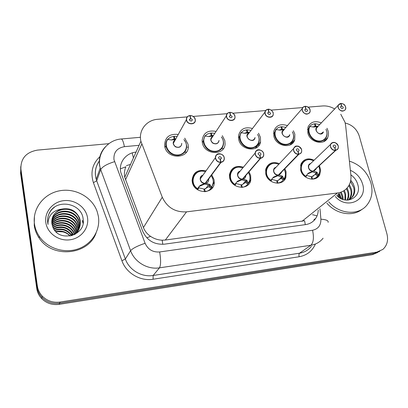 <?xml version="1.0" encoding="UTF-8"?>
<svg xmlns="http://www.w3.org/2000/svg" width="408" height="408" viewBox="0 0 408 408"><rect width="100%" height="100%" fill="white"/><g stroke="black" fill="none" stroke-linecap="round" stroke-linejoin="round"><path stroke-width="0.61" d="M211.976 175.226L214.052 179.719L214.292 182.468C214.384 194.585 194.31 194.417 192.301 182.141L192.081 180.448C193.015 172.416 197.661 169.223 206.02 170.865M249.206 172.105L250.685 175.634L250.782 179.979C249.298 190.638 231.642 189.062 229.679 177.975L229.475 174.578C231.28 167.545 235.926 165.082 243.413 167.188M285.024 168.983L286.074 171.691L285.896 177.317C283.33 186.584 267.719 184.054 265.781 173.951L265.761 169.147C268.148 163.072 272.702 161.236 279.419 163.634M319.541 165.852L320.637 170.335L319.79 174.471C316.526 182.509 302.598 179.357 300.665 170.065L300.92 164.164C303.664 158.936 308.071 157.61 314.14 160.186M184.742 138.159L188.011 144.162L188.231 145.809C189.664 159.166 166.872 159.849 164.735 146.339L164.628 145.707C164.806 137.302 169.351 133.554 178.25 134.462M222.334 135.67L224.844 140.714L225.083 143.902C224.808 155.973 204.459 155.137 202.363 142.82L202.113 140.581C203.235 132.926 207.886 129.877 216.077 131.427M258.509 133.202L260.431 137.384L260.539 141.902C258.973 152.663 240.781 150.705 238.711 139.419L238.501 135.762C240.327 128.918 244.989 126.5 252.481 128.505M293.362 130.739L294.846 134.166L294.729 139.771C292.235 149.297 275.905 146.538 273.839 136.134L273.788 131.284C276.114 125.231 280.709 123.364 287.564 125.679M326.986 128.27L328.134 131.05L328.476 132.977L328.399 135.329L327.767 137.511C324.64 145.921 309.876 142.616 307.81 132.952L307.974 127.148C310.636 121.814 315.119 120.411 321.417 122.946M246.631 185.992L246.101 185.798M250.206 181.856L249.456 181.57M212.221 188.052L211.201 187.292M285.1 179.036L284.208 179.02M187.19 116.907L157.779 119.284C146.523 119.937 138.246 130.458 140.908 141.26L162.267 197.227C167.153 207.544 175.246 212.42 186.538 211.854L337.442 192.994C342.322 192.29 346.035 189.965 348.58 186.007C350.513 182.815 351.278 179.209 350.885 175.185L345.622 125.429L345.02 122.298L340.767 114.235M120.396 168.861L125.858 166.796C124.445 170.161 124.078 173.65 124.746 177.271L143.417 227.562C144.855 231.203 147.237 234.131 150.567 236.349C154.107 238.726 157.972 240.016 162.17 240.205L165.337 240.042L304.598 220.748L305.296 224.65M259.279 145.013L257.882 145.151M223.507 148.492L221.682 148.665M186.481 152.087L184.554 152.276M334.688 108.982C330.781 106.682 326.762 105.672 322.641 105.958L308.091 107.131M302.695 107.569L271.187 110.114M265.598 110.568L232.917 113.21M227.123 113.679L193.203 116.423M377.512 252.557L372.234 254.694L379.828 251.257L374.519 253.409L59.624 303.205C52.709 304.103 46.828 302.16 41.983 297.376C39.265 294.474 37.623 291.082 37.046 287.212L20.721 171.115L20.747 166.576M372.234 254.694L59.175 304.348C52.306 305.24 46.466 303.312 41.652 298.564C38.959 295.678 37.322 292.312 36.751 288.466L20.553 173.089L20.721 171.115L37.046 287.212C37.623 291.082 39.265 294.474 41.983 297.376C46.828 302.16 52.709 304.103 59.624 303.205L374.519 253.409L376.834 252.108L60.083 302.048C53.122 302.95 47.2 300.992 42.32 296.172C39.581 293.25 37.924 289.838 37.342 285.937L20.9 169.116C20.619 158.472 26.153 152.133 37.49 150.103L108.849 143.677M345.204 123.012C352.216 124.787 356.908 129.147 359.275 136.094L386.917 233.82C388.508 240.271 387.156 245.468 382.867 249.41L376.834 252.108M188.221 147.166L187.369 147.247M136.032 152.123C125.832 152.939 118.366 162.746 120.834 172.523L142.673 231.183C146.987 240.49 154.239 244.82 164.424 244.173L305.653 224.604C309.993 223.926 313.359 221.835 315.751 218.331C317.337 215.893 318.169 213.134 318.25 210.064M345.663 106.993L345.581 109.329C342.95 112.18 340.445 111.608 338.059 107.62L338.115 105.371L340.721 103.515C338.66 103.984 337.834 105.325 338.247 107.549C339.415 112.404 347.132 111.741 345.596 106.942C344.78 104.764 343.266 103.612 341.042 103.489L341.624 105.947L340.609 107.003M318 126.541L313.716 127.041L309.692 126.465L308.933 127.959L308.774 133.11C310.789 138.628 314.599 141.403 320.204 141.428C323.126 141.061 325.176 139.613 326.359 137.088L326.466 136.828M319.821 124.629L315.226 123.695L314.624 124.338M314.481 126.924L315.19 126.164L312.834 127.036M317.842 126.704L316.317 128.311L316.241 130.448C317.052 132.656 318.582 133.773 320.826 133.788L323.335 131.993M341.042 103.489L340.757 103.622M341.624 105.947L343.194 107.141L343.169 107.911C342.297 108.87 341.46 108.681 340.66 107.35L340.68 106.59L341.511 105.958L340.614 106.891M315.19 126.164L314.446 123.762L311.641 124.69L309.545 126.613M315.226 123.695L315.761 126.113L315.083 126.837M341.511 105.958L340.721 103.515M309.483 126.567L309.004 127.786C306.301 133.829 313.334 142.402 320.204 141.428C323.136 141.056 325.196 139.597 326.375 137.042C327.384 134.65 327.241 132.08 325.951 129.326C329.103 135.456 324.472 142.188 317.852 140.887C311.222 139.816 306.699 131.366 310.06 126.419M318.123 126.414L315.761 126.113M312.686 171.299L313.15 171.105L312.237 171.952L307.499 173.976L308.433 173.104L312.686 171.299C308.361 171.324 306.587 164.419 310.666 163.526M338.293 146.059L338.161 148.604L335.662 150.486L313.492 171.044L316.822 172.151L318.546 175.098L315.853 177.857L312.569 179.178M335.662 150.486L335.677 150.297C337.798 149.751 338.645 148.328 338.227 146.018C337.049 140.995 329.134 141.775 330.664 146.783C331.49 149.063 333.055 150.246 335.351 150.333L335.32 150.521C332.943 150.435 331.332 149.211 330.475 146.855L330.572 144.417L308.759 165.352L310.554 163.634L308.759 165.352L308.642 167.657C309.422 169.876 310.932 171.018 313.176 171.085L313.15 171.105M304.506 160.849L301.277 164.694L301.033 170.238C301.726 172.808 303.175 174.935 305.378 176.613L308.433 173.104M305.194 176.786L305.378 176.613C301.288 173.145 299.931 169.157 301.308 164.633C304.837 159.508 308.902 158.233 313.502 160.803M317.317 172.64L316.078 173.767L318.281 175.338M311.34 177.077L316.078 173.767M335.32 150.521L313.176 171.085M335.351 150.333L334.759 147.752L333.147 146.533L333.183 145.707C334.096 144.713 334.953 144.896 335.753 146.268L335.713 147.104L334.779 147.834M311.845 176.618L312.605 179.143M311.794 179.189L311.253 176.684L306.74 175.491L305.663 177.123M313.477 171.064L312.574 171.641M313.436 170.84L315.879 169.244M334.876 147.742L335.677 150.297M307.816 159.763C304.694 160.186 302.527 161.808 301.308 164.633M316.333 173.528L315.863 173.028L312.564 171.916M318.954 174.349L319.367 173.283M310.07 109.925L310.075 111.93C307.448 115.255 304.822 114.806 302.195 110.573L302.17 108.666L302.619 107.671L303.603 106.753L305.021 106.381C302.884 106.865 302.002 108.237 302.379 110.497C303.496 115.449 311.493 114.765 309.993 109.869C309.198 107.651 307.652 106.478 305.352 106.355L305.903 108.859L304.842 110.084M284.187 129.611L279.908 130.116L275.946 129.509L274.829 131.973L274.87 136.282C276.843 141.902 280.724 144.723 286.508 144.743C289.91 144.284 292.169 142.519 293.275 139.449L293.377 139.108M286.054 127.439L281.77 126.684L281.158 127.403M281.061 129.938L281.688 129.198L279.174 130.126M284.039 129.785L282.326 131.784L282.326 133.589C283.127 135.839 284.682 136.976 287.002 136.986L288.742 136.308L289.751 134.798C289.017 136.292 288.099 137.022 287.002 136.986M305.352 106.355L305.067 106.524M305.903 108.859L307.51 110.078L307.51 110.736C306.637 111.853 305.765 111.705 304.883 110.293L304.878 109.645L305.791 108.87L304.837 109.971M281.688 129.198L280.964 126.755L278.052 127.704L275.818 129.637M281.77 126.684L282.28 129.147L281.678 129.851M305.791 108.87L305.021 106.381M275.788 129.617L274.89 131.784C272.901 137.935 279.827 145.661 286.508 144.743C289.935 144.274 292.194 142.489 293.291 139.388C294.041 136.945 293.729 134.441 292.352 131.871M284.401 129.367L282.28 129.147M273.187 112.96L273.258 114.546C272.789 118.657 265.858 117.902 265.016 113.633L264.935 112.154C265.246 110.532 266.251 109.573 267.934 109.283L268.02 109.354C265.797 109.849 264.858 111.251 265.205 113.557C266.256 118.601 274.548 117.897 273.1 112.909C272.32 110.644 270.739 109.451 268.367 109.329L268.887 111.884L267.786 113.307M249.217 132.789L244.953 133.294L241.057 132.656L239.629 136.303L239.807 139.567C241.745 145.294 245.698 148.16 251.67 148.165C255.648 147.589 258.106 145.437 259.039 141.709L259.116 141.26M251.078 130.346L247.187 129.769L246.565 130.596M246.514 133.059L247.054 132.335L244.387 133.324M249.079 132.972L247.192 135.446L247.258 136.843C248.039 139.133 249.625 140.286 252.022 140.296C253.654 140.061 254.653 139.174 255.005 137.629C254.306 139.454 253.312 140.342 252.022 140.296M268.367 109.329L268.076 109.538M268.887 111.884L270.519 113.118L270.545 113.638C269.698 114.944 268.78 114.847 267.796 113.342L267.77 112.838L268.765 111.894L267.765 113.189M247.054 132.335L246.356 129.846L243.392 130.784L241.041 132.666M247.187 129.769L247.666 132.279L247.141 132.977M268.765 111.894L268.02 109.354M240.847 132.906L239.664 136.104C238.486 142.239 245.239 149.022 251.67 148.165C255.683 147.574 258.147 145.396 259.055 141.622C259.508 139.184 259.004 136.782 257.545 134.421M249.497 132.421L247.666 132.279M235.039 117.188L234.937 116.102L235.039 117.188C235.079 121.798 227.307 121.472 226.46 116.805L226.353 115.847C226.511 113.893 227.582 112.736 229.571 112.363L229.648 112.44C227.333 112.945 226.333 114.378 226.644 116.729C227.628 121.875 236.237 121.14 234.835 116.056C234.075 113.75 232.463 112.532 230.005 112.409L230.489 115.015L229.383 116.673M213.012 136.073L208.789 136.583L204.903 135.956L203.311 140.949L203.536 142.968C205.428 148.798 209.457 151.71 215.628 151.71C220.294 150.965 222.931 148.349 223.543 143.871L223.569 143.29M214.802 133.355L211.415 132.967L210.793 133.926M210.773 136.287L211.237 135.578L208.422 136.614M212.874 136.282L211.171 137.97L210.967 140.204C211.732 142.54 213.353 143.713 215.827 143.718C217.739 143.417 218.81 142.341 219.025 140.49C218.413 142.693 217.347 143.769 215.827 143.718M230.005 112.409L229.714 112.674M230.489 115.015L232.193 116.622C231.397 118.136 230.444 118.101 229.332 116.51L230.367 115.025L229.347 116.555M211.237 135.578L210.559 133.044L207.504 133.987L205.056 135.884M211.415 132.967L211.869 135.522L211.415 136.206M230.367 115.025L229.648 112.44M204.908 135.961L203.322 140.75C204.199 147.773 208.299 151.424 215.628 151.71C220.34 150.945 222.982 148.293 223.543 143.754M213.328 135.594L211.869 135.522M195.31 119.87L195.238 119.371L195.31 119.87C196.019 124.976 187.303 125.22 186.436 120.1L186.374 119.738C186.293 117.428 187.42 116.035 189.756 115.566L189.827 115.637C187.415 116.158 186.349 117.621 186.619 120.023C187.537 125.276 196.467 124.511 195.126 119.325C194.381 116.969 192.739 115.729 190.199 115.607L190.643 118.269L189.562 120.192M175.481 139.48L171.355 139.985L167.54 139.342C166.132 141.25 165.582 143.427 165.877 145.875L165.985 146.487C167.831 152.424 171.941 155.392 178.316 155.382C183.779 154.408 186.563 151.266 186.67 145.962M177.133 136.481L174.405 136.272L173.782 137.414M173.788 139.633L174.165 138.934L171.227 140.005M175.659 139.597C174.012 140.311 173.237 141.561 173.344 143.346L173.4 143.687C174.145 146.069 175.792 147.257 178.352 147.262C180.591 146.87 181.713 145.579 181.718 143.392M190.199 115.607L189.909 115.948M190.643 118.269L192.372 119.702C191.653 121.446 190.669 121.472 189.414 119.794L190.516 118.279L189.506 120.079M174.165 138.934L173.512 136.354L170.335 137.323L167.764 139.261M174.405 136.272L174.823 138.878L174.446 139.561M190.516 118.279L189.827 115.637M167.53 139.337L167.54 139.342C166.173 141.204 165.617 143.32 165.862 145.692C167.377 152.067 171.528 155.3 178.316 155.382C183.84 154.382 186.619 151.195 186.65 145.819L185.844 142.53L183.931 139.556M175.802 138.888L174.823 138.878M277.919 175.221L278.394 175.017L277.567 175.868L272.763 177.929L273.61 177.052L277.919 175.221C273.457 175.251 271.748 168.218 275.976 167.3M301.67 149.782L301.65 151.924L300.824 153.331L298.86 154.3L278.73 174.981L282.29 176.067L284.187 179.051L281.428 181.856L278.011 183.212M275.895 167.387L273.809 169.606L273.799 171.518C274.564 173.777 276.104 174.94 278.414 174.996L278.394 175.017M298.86 154.3L298.87 154.107C301.073 153.551 301.981 152.092 301.594 149.736C300.472 144.616 292.271 145.421 293.75 150.532C294.561 152.857 296.157 154.061 298.529 154.142L297.973 151.516L296.325 150.272L296.325 149.583C297.228 148.395 298.131 148.532 299.028 149.996L299.028 150.7L297.993 151.603M269.744 164.674L267.76 166.423L266.45 168.734L266.195 174.124C266.868 176.746 268.321 178.908 270.565 180.617L270.366 180.821M282.826 176.562L281.699 177.694L283.948 179.291M276.792 181.121L281.107 178.429L281.699 177.694M298.529 154.142L278.414 174.996M277.312 180.601L278.057 183.172M277.216 183.233L276.706 180.667L272.065 179.464L270.881 181.188M278.73 174.981L277.899 175.833L277.909 175.516M278.679 174.726L281.403 172.696M298.09 151.501L298.87 154.107M273.391 163.44C269.688 163.985 267.296 166.005 266.21 169.509C265.353 173.818 266.806 177.521 270.57 180.611L273.61 177.052M281.928 177.449L281.423 176.945L277.899 175.833M285.044 177.251L285.34 176.144M241.939 179.275L242.423 179.071L241.689 179.928L236.824 182.019L237.573 181.137L241.939 179.275C237.329 179.316 235.696 172.145 240.083 171.202M263.68 153.637L263.757 155.259C263.41 156.922 262.385 157.921 260.676 158.258L242.77 179.03L246.554 180.117L248.63 183.131L249.956 179.739C250.277 177.159 249.829 174.848 248.6 172.808M260.676 158.258L260.686 158.059C262.976 157.488 263.945 155.999 263.594 153.597C262.538 148.369 254.021 149.206 255.454 154.423C256.25 156.789 257.871 158.018 260.329 158.1L259.804 155.417L258.126 154.148L258.101 153.643C258.963 152.225 259.906 152.301 260.931 153.862L260.957 154.387L259.825 155.524M233.743 168.662C231.56 170.151 230.296 172.242 229.949 174.935L230.143 178.148C230.785 180.815 232.254 183.019 234.539 184.758L237.573 181.137M234.335 184.997L234.539 184.758C231.183 182.07 229.658 178.755 229.969 174.808C232.264 166.52 238.104 166.398 242.826 167.892M247.131 180.617L246.131 181.754L248.421 183.376L247.845 184.125C246.452 185.864 244.606 186.941 242.301 187.343L242.26 187.389M241.052 185.324L245.545 182.498L246.131 181.754M240.016 171.284L238.813 171.962L237.981 173.048L237.731 175.506C238.486 177.811 240.052 178.995 242.439 179.051L260.309 158.294C257.769 158.212 256.086 156.942 255.265 154.494L255.179 153.015C255.515 148.573 262.767 149.093 263.675 153.602C263.033 150.623 258.8 149.297 258.473 149.853C257.315 149.517 256.219 150.567 255.179 153.015L237.665 174.114C238.114 172.671 238.614 171.865 239.154 171.697L240.006 171.294M241.582 184.717L242.301 187.343M241.439 187.42L240.955 184.793L236.181 183.569L234.886 185.39M242.77 179.03L242.031 179.887L242.036 179.52M259.927 155.402L260.686 158.059M237.777 167.244C233.366 167.953 230.765 170.478 229.969 174.808M246.335 181.509L245.779 180.999L242.031 179.887M249.915 179.999L250.063 178.882M200.909 171.181C195.646 172.125 192.882 175.241 192.612 180.52C192.795 183.947 194.335 186.787 197.237 189.037L200.251 185.37L205.173 183.269L204.536 184.125L199.604 186.252L198.614 187.175L199.033 187.823L203.944 189.057L204.398 191.755M205.459 182.881L205.53 183.228L209.554 184.314L211.829 187.359L213.415 181.866L212.792 178.592L211.415 175.976M224.354 158.615L224.252 157.636L224.354 158.615C224.206 160.675 223.1 161.925 221.034 162.364L221.039 162.165C223.431 161.573 224.466 160.053 224.145 157.6C223.161 152.266 214.317 153.133 215.694 158.457C216.47 160.874 218.127 162.124 220.672 162.206L220.182 159.467L218.433 157.886C219.218 156.213 220.203 156.213 221.386 157.881L220.208 159.594M196.421 172.829C193.82 174.741 192.55 177.363 192.607 180.693L192.816 182.315C193.428 185.033 194.902 187.277 197.232 189.047L198.614 187.175M210.176 184.819L209.309 185.956L211.645 187.609L211.074 188.363C209.605 190.143 207.677 191.24 205.285 191.658L205.25 191.709M204.051 189.705L204.592 188.986L208.728 186.711L209.309 185.956M201.817 175.833L202.827 175.343C201.2 175.94 200.354 177.128 200.297 178.877L200.389 179.642C201.119 181.994 202.72 183.192 205.188 183.248L220.657 162.404C218.02 162.323 216.306 161.032 215.506 158.528L215.404 157.718C215.052 152.684 223.309 152.607 224.237 157.605C223.268 153.872 218.566 153.311 218.295 153.903C217.036 153.75 216.072 155.02 215.404 157.718L200.297 178.877C200.685 176.939 201.19 175.93 201.812 175.838M204.592 188.986L205.285 191.658M205.545 183.202L204.893 184.084L204.887 183.651M221.034 162.364L205.545 183.207M220.31 159.451L221.039 162.165M209.483 185.711L208.886 185.196L204.893 184.084M213.415 182.585L213.399 181.514M349.396 161.119C360.152 164.684 367.333 171.967 370.943 182.968C373.213 191.755 371.765 199.262 366.598 205.499C357.989 215.832 339.053 214.144 328.705 201.771M350.283 199.022L351.609 197.691C353.828 194.794 354.537 191.464 353.736 187.69L350.503 181.376M348.213 200.109L352.359 197.125C354.583 194.223 355.291 190.888 354.486 187.109L353.109 183.478L350.737 180.229M348.636 199.935L348.646 199.925C350.849 197.049 351.558 193.739 350.763 189.995L348.881 185.502M349.07 199.731L349.381 199.369C351.589 196.488 352.298 193.173 351.502 189.424L349.375 184.554M347.004 200.155C348.187 197.635 348.463 195.009 347.845 192.27L346.479 188.659M347.438 200.155C348.86 197.513 349.238 194.692 348.57 191.704L347.132 187.966M344.979 199.976L344.969 194.499L343.607 190.903M345.53 200.058L345.683 193.948L344.362 190.419M342.455 199.293L342.144 196.697L340.42 192.479M343.143 199.527L342.848 196.151L341.205 192.066M338.946 197.395L337.656 194.672M340.002 198.099L338.344 194.126M336.722 195.412C345.586 205.561 361.371 197.707 358.051 185.523C357.01 181.055 354.608 177.485 350.844 174.823M350.37 170.32C356.49 173.018 360.56 177.572 362.574 183.993C367.97 200.16 346.917 210.258 335.315 196.529M362.131 209.243C352.838 217.02 336.258 214.302 326.9 203.204M341.18 198.742L338.885 193.693M341.649 198.961L339.226 193.423M34.471 224.023C32.186 208.493 44.018 193.463 59.905 190.74C75.755 187.848 92.529 197.411 97.277 211.931L98.348 216.23C100.694 229.73 92.249 243.897 78.362 248.819C64.515 253.827 47.399 248.482 39.306 236.421C36.735 232.596 35.124 228.465 34.471 224.023M96.089 232.988C88.536 255.173 52.056 258.866 39.03 237.844C36.475 234.039 34.879 229.928 34.231 225.512L34.42 216.337M70.033 236.059C68.136 233.957 65.734 232.565 62.827 231.882L58.007 231.596M74.123 234.784C78.688 231.407 80.692 226.96 80.126 221.437L79.315 218.428C74.985 205.907 54.519 206.626 52.056 219.05M71.441 235.753C77.892 232.728 80.855 227.761 80.325 220.85L79.519 217.836C75.73 210.38 69.692 207.478 61.399 209.136C54.56 211.813 51.388 216.668 51.892 223.706L52.688 226.629C58.058 243.199 86.267 235.89 83.156 219.203C82.11 203.985 58.931 198.584 50.531 211.002C48.093 214.659 47.165 218.647 47.751 222.972L48.032 224.441L47.971 223.013C48.613 215.087 53.091 210.462 61.399 209.136M79.121 228.699L79.325 223.742L78.525 220.759C74.419 208.901 55.309 208.84 51.847 220.264M77.112 232.983L79.167 228.72M79.249 228.429L79.524 223.171L78.718 220.177C74.557 208.162 55.116 208.284 51.887 219.958M78.55 229.755L78.535 226.001L77.744 223.049C73.853 211.823 56.059 211.099 51.755 221.488M78.703 229.495L78.734 225.44L77.938 222.477C73.996 211.099 55.876 210.528 51.77 221.182M77.892 230.765L77.765 228.225L76.979 225.292C73.297 214.674 56.778 213.384 51.785 222.717M78.066 230.515L77.959 227.674L77.173 224.737C73.435 213.965 56.6 212.813 51.765 222.406M77.132 231.724L76.23 227.501C72.746 217.479 57.497 215.694 51.933 223.951M77.331 231.484L76.418 226.95C72.884 216.781 57.319 215.113 51.887 223.64M76.276 232.631L75.495 229.663C72.206 220.244 58.227 218.02 52.209 225.196M76.5 232.407L75.679 229.128C72.343 219.555 58.043 217.439 52.127 224.885M75.439 234.1L75.383 233.825M75.307 233.488L74.771 231.795C71.665 222.987 59.007 220.361 52.622 226.46M75.689 233.952L75.628 233.611M75.562 233.279L74.95 231.265C71.803 222.304 58.808 219.774 52.505 226.139M74.215 234.294L74.062 233.881C71.109 225.695 59.823 222.717 53.147 227.776M74.501 234.1L74.236 233.361C71.252 225.017 59.609 222.125 52.999 227.445M72.971 235.039C68.263 227.679 61.889 225.706 53.846 229.112M73.297 234.86C70.171 227.501 60.308 224.655 53.652 228.776M71.538 235.712C67.238 230.005 61.654 228.266 54.789 230.494M71.92 235.549C67.498 229.429 61.705 227.628 54.524 230.143M70.186 236.033C66.315 231.683 61.496 230.199 55.723 231.576M87.496 217.556C89.296 227.894 81.187 238.394 69.947 239.802C58.732 241.373 47.313 233.249 45.844 222.635C44.212 212.043 52.76 201.807 63.827 200.649C74.868 199.334 85.853 207.193 87.496 217.556M83.033 223.309L82.273 220.687M54.392 207.3C51.066 209.758 48.904 213.032 47.915 217.117M83.105 222.865L82.375 220.402M242.786 179.01L242.709 178.74M312.421 214.69L317.072 215.832M162.797 244.331L162.17 240.205M146.814 237.823L150.567 236.349M133.431 157.927L132.228 152.908M301.925 221.365L337.442 192.994M165.337 240.042L186.538 211.854M143.417 227.562L162.267 197.227M125.486 179.851L141.765 144.095M130.519 164.414L126.403 165.633M59.175 304.348L60.083 302.048M36.751 288.466L37.342 285.937M139.087 145.309L124.409 146.661C116.943 148.053 113.465 152.378 113.97 159.64L145.085 243.27C147.971 249.518 152.832 252.414 159.661 251.96L312.569 230.265C318.245 228.98 321.02 225.287 320.897 219.193L319.964 208.707M323.09 238.231C319.994 242.097 315.914 244.443 310.86 245.264L159.467 267.847C147.599 269.826 134.594 262.125 130.585 250.675L100.684 169.626L99.588 165.561C98.517 158.309 100.444 152.072 105.376 146.855M99.537 160.747C96.033 165.515 94.738 170.886 95.656 176.868L96.706 180.8L100.684 169.626C102.413 166.643 107.034 163.996 114.531 161.69M315.404 244.025C312.273 251.093 306.852 255.337 299.146 256.76L153.107 279.235C140.265 281.444 126.205 273.146 121.916 260.748L93.417 182.662C90.183 172.278 92.463 163.506 100.261 156.351M20.9 169.116L20.721 171.115M312.569 230.265C314.073 237.584 313.502 242.582 310.86 245.264L299.523 253.205C304.424 252.394 308.387 250.114 311.411 246.361M145.085 243.27C137.476 245.886 132.641 248.355 130.585 250.675L125.348 259.004C129.183 270.04 141.693 277.43 153.138 275.487L299.523 253.205C298.916 253.832 298.789 255.015 299.146 256.76M93.417 182.662L96.706 180.8L125.348 259.004L121.916 260.748M159.661 251.96C160.966 259.876 160.9 265.169 159.467 267.847L153.138 275.487L153.107 279.235M317.179 177.602L317.118 176.873M320.897 219.193C326.242 219.57 328.639 220.626 328.093 222.35M121.14 138.995L121.298 138.985C122.42 139.276 123.456 141.831 124.409 146.661M293.423 142.29L292.832 142.02M323.432 131.891C321.213 138.154 311.712 129.035 317.934 126.613M284.835 179.449L283.82 179.433M285.309 177.903L285.687 177.873M341.006 103.418C343.261 103.571 344.806 104.744 345.647 106.947M315.981 169.152L313.818 171.171M338.161 148.604L338.309 146.044C335.784 140.684 331.342 142.147 330.572 144.417C333.27 141.403 335.84 141.933 338.283 146.018M305.699 176.241C296.137 169.672 303.542 155.346 313.466 160.834M318.852 166.489C320.081 169.493 319.979 172.252 318.541 174.767M316.822 172.151L315.863 173.028M317.694 176.062L315.481 174.491M289.833 134.706C287.961 141.601 277.506 132.442 284.116 129.698M246.57 185.436L247.161 185.645M249.987 182.325L249.064 181.973M250.165 180.673L250.578 180.826M305.322 106.284C307.652 106.432 309.233 107.63 310.06 109.874M292.332 131.896C295.928 138.067 291.292 145.37 284.361 144.248C277.42 143.361 272.661 134.604 276.293 129.474M255.076 137.542C253.715 145.136 242.092 136.037 249.135 132.896M211.808 187.114L212.532 187.639M214.169 183.636L213.7 183.238M268.337 109.252C270.749 109.4 272.36 110.619 273.176 112.914C273.36 112.623 272.784 111.756 271.458 110.313C269.739 109.344 268.694 108.987 268.316 109.242M257.519 134.451C261.64 140.648 257.076 148.619 249.788 147.711C242.495 147.069 237.446 137.97 241.373 132.636M219.081 140.408C218.336 143.744 216.214 144.651 212.721 143.126C210.023 140.434 210.089 138.128 212.92 136.211M229.979 112.333C232.484 112.475 234.131 113.72 234.921 116.066C235.059 115.933 234.172 112.751 229.959 112.322M221.406 137.017C226.18 143.162 221.779 151.909 214.088 151.291C206.397 150.955 200.991 141.474 205.255 135.9M181.759 143.315C181.392 146.941 179.306 148.13 175.501 146.865C172.477 144.228 172.436 141.826 175.379 139.664M190.174 115.53C192.77 115.673 194.453 116.938 195.228 119.335C195.264 118.687 194.045 115.78 190.159 115.52M183.901 139.607C189.45 145.6 185.344 155.234 177.205 154.979C169.08 155.03 163.22 145.126 167.867 139.281M281.489 172.609L279.092 175.088M298.503 154.336C296.05 154.249 294.403 153.005 293.561 150.603L293.556 148.583C296.218 144.988 298.921 145.376 301.66 149.741C298.656 144.789 297.396 146.38 296.606 146.059C295.683 145.784 294.668 146.625 293.556 148.583L273.809 169.606L275.201 167.719L275.885 167.397M270.876 180.239C261.339 173.721 268.673 159.299 278.761 164.332M284.35 169.672C285.86 172.921 285.794 175.935 284.157 178.714M282.29 176.067L281.423 176.945M283.361 180.025L281.107 178.429M245.769 176.083C245.534 177.643 244.662 178.658 243.153 179.138M234.835 184.375C225.354 177.934 232.54 163.45 242.786 167.943M248.564 172.849C250.456 176.363 250.461 179.683 248.584 182.799M246.554 180.117L245.779 180.999M247.845 184.125L245.545 182.498M204.678 183.472C199.93 183.524 198.359 176.246 202.888 175.251M208.733 179.576C208.682 181.478 207.754 182.733 205.938 183.335M197.513 188.659C188.134 182.32 195.06 167.841 205.438 171.676M211.38 176.026C213.797 179.821 213.925 183.488 211.752 187.022M199.033 187.823L197.615 189.746M199.446 186.038L198.788 186.935M200.251 185.37L199.604 186.252M209.554 184.314L208.886 185.196M211.074 188.363L208.728 186.711M71.716 234.131L72.675 235.192M56.059 231.917C61.613 230.632 66.3 232.009 70.11 236.043M214.292 182.468L213.292 183.763M250.782 179.979L249.523 181.392M285.896 177.317L284.243 178.964M319.79 174.471L315.114 178.679M260.539 141.902L255.204 148.425M294.729 139.771L289.915 145.019M327.767 137.511L323.513 141.714M124.746 177.271L140.908 141.26M41.652 298.564L42.32 296.172M140.444 137.292L121.298 138.985C108.314 139.816 97.767 152.169 99.669 165.362L100.179 168.106L96.222 179.326C94.314 172.502 95.421 166.296 99.537 160.706M292.776 143.055L292.036 142.708M313.885 219.774L315.751 218.331M317.827 126.725L317.424 126.939M317.388 126.965L338.115 105.371L340.649 103.433M345.581 109.329L345.673 106.972M343.169 107.911L342.638 108.452M309.692 126.465L309.004 127.786M308.933 127.959L307.479 129.525M345.668 106.952C344.673 105.499 345.408 104.229 340.981 103.408M301.277 164.694L300.548 165.408M316.21 173.334L312.916 176.343M335.713 147.104L335.09 147.691M318.877 166.464C319.964 168.657 320.02 171.207 319.046 174.124M284.024 129.805L283.529 130.076M283.489 130.101L302.17 108.666L302.945 107.278L304.955 106.299M310.075 111.93L310.08 109.905M307.51 110.736L306.913 111.415M275.946 129.509L274.885 131.784M274.829 131.973L273.518 133.544M310.075 109.885C309.866 108.038 308.275 106.83 305.296 106.274M249.059 132.993L248.467 133.324M248.426 133.355L247.192 135.441M273.258 114.546L273.192 112.945M247.192 135.446L264.935 112.154C265.205 110.573 266.215 109.609 267.959 109.267M270.545 113.638L269.887 114.48M241.057 132.656L239.659 136.104M239.629 136.303L238.461 137.873M212.859 136.303L212.175 136.706M212.129 136.741L210.88 139.301L226.353 115.847C226.466 113.949 227.542 112.781 229.592 112.353M232.193 116.622L231.489 117.657M223.548 143.754C223.686 141.362 222.982 139.102 221.437 136.976M204.964 135.915L203.322 140.75M203.311 140.949L202.302 142.525M175.328 139.755L174.578 140.225M174.527 140.265C173.303 142.106 172.905 143.131 173.344 143.346L186.374 119.738C186.272 117.463 187.405 116.066 189.776 115.551M192.372 119.702L191.663 120.947M167.601 139.286C166.204 141.178 165.628 143.315 165.862 145.692M165.877 145.875L165.026 147.477M301.65 151.924L301.68 149.767M266.184 169.601L265.552 170.289M281.607 177.062L278.358 180.341M299.028 150.7L298.299 151.455M266.21 169.509C269.045 162.527 274.477 162.573 278.802 164.291M284.381 169.641C285.518 171.727 285.763 174.185 285.115 177.006M263.757 155.259L263.69 153.627M229.949 174.935L229.418 175.598M245.687 180.963L242.607 184.472M260.957 154.387L260.136 155.356M192.607 180.693L192.163 181.341M208.452 185.033L205.642 188.736M221.416 158.187L220.524 159.406M192.607 180.52C193.249 176.016 194.8 173.278 197.268 172.298C199.252 170.988 201.996 170.758 205.484 171.615M352.359 197.125L351.609 197.691M349.386 199.369L348.646 199.925M79.519 217.836L79.315 218.428M78.718 220.177L78.525 220.759M77.938 222.477L77.744 223.049M77.173 224.737L76.979 225.292M76.418 226.95L76.23 227.501M75.679 229.128L75.495 229.663M74.95 231.265L74.771 231.79M74.236 233.361L74.062 233.881M39.306 236.421L39.03 237.844"/></g></svg>
